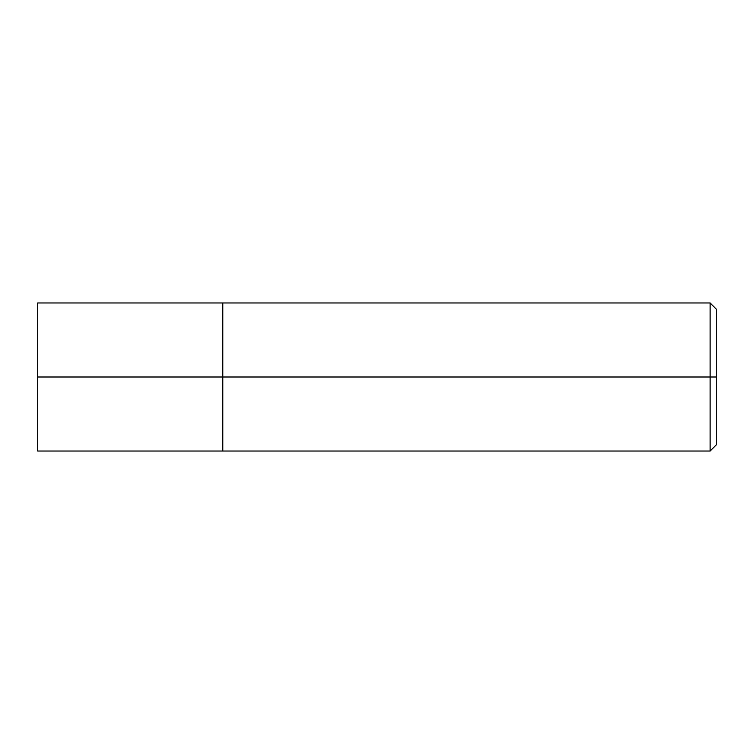<?xml version="1.0" encoding="UTF-8"?>
<svg xmlns="http://www.w3.org/2000/svg" width="754" height="754" viewBox="0 0 754 754"><rect width="100%" height="100%" fill="white"/><g stroke="black" fill="none" stroke-linecap="round" stroke-linejoin="round"><path stroke-width="1.13" d="M37.7 377L37.7 451.033L37.7 377L222.769 377L222.769 451.033L222.769 302.967L222.769 377L37.7 377L37.7 302.967L37.7 377M222.769 377L222.769 451.033L222.769 377L710.127 377L710.127 451.033L710.127 377L710.127 451.033L710.127 377L716.3 377L716.3 444.86L716.3 309.14L716.3 377L710.127 377L710.127 302.967L710.127 377L222.769 377L222.769 302.967L222.769 377M710.127 377L710.127 302.967L710.127 377M37.7 451.033L710.127 451.033L716.3 444.86M37.7 302.967L710.127 302.967L716.3 309.14"/></g></svg>
